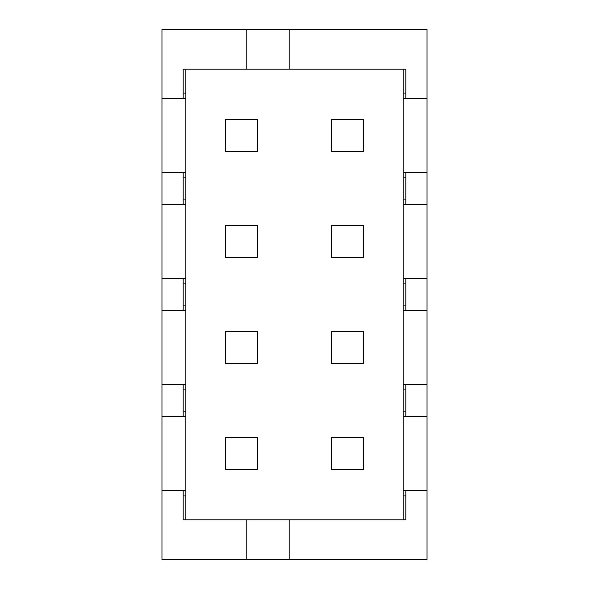 <?xml version="1.0" encoding="UTF-8"?>
<svg xmlns="http://www.w3.org/2000/svg" width="589" height="589" viewBox="0 0 589 589"><rect width="100%" height="100%" fill="white"/><g stroke="black" fill="none" stroke-linecap="round" stroke-linejoin="round"><path stroke-width="0.88" d="M257.393 331.607L225.587 331.607L225.587 363.413L257.393 363.413L257.393 331.607M183.179 416.423L183.179 411.122L185.829 411.122M257.393 437.627L225.587 437.627L225.587 469.433L257.393 469.433L257.393 437.627M185.829 490.637L161.975 490.637L161.975 416.423L185.829 416.423M183.179 384.617L183.179 411.122M161.975 416.423L161.975 310.403L185.829 310.403M403.171 199.082L405.821 199.082L405.821 177.878L403.171 177.878M257.393 225.587L225.587 225.587L225.587 257.393L257.393 257.393L257.393 225.587M185.829 69.207L185.829 519.793L403.171 519.793L403.171 69.207L183.179 69.207L183.179 93.062L185.829 93.062M289.199 69.207L289.199 29.45L427.025 29.45L427.025 204.383L403.171 204.383M405.821 204.383L405.821 199.082M405.821 172.577L405.821 177.878M427.025 172.577L403.171 172.577M185.829 172.577L161.975 172.577L161.975 98.363L185.829 98.363M405.821 490.637L405.821 495.938L403.171 495.938M183.179 204.383L183.179 177.878L185.829 177.878M183.179 172.577L183.179 177.878M161.975 172.577L161.975 204.383L185.829 204.383M289.199 519.793L289.199 559.55L427.025 559.55L427.025 490.637L403.171 490.637M427.025 490.637L427.025 278.597L403.171 278.597M183.179 278.597L183.179 283.898L185.829 283.898M405.821 495.938L405.821 519.793L403.171 519.793M185.829 519.793L183.179 519.793L183.179 495.938L185.829 495.938M161.975 490.637L161.975 559.55L246.791 559.55L246.791 519.793L246.791 559.55L289.199 559.55M161.975 384.617L185.829 384.617M183.179 283.898L183.179 305.102L185.829 305.102M161.975 204.383L161.975 310.403M183.179 310.403L183.179 305.102M185.829 389.918L183.179 389.918M161.975 278.597L185.829 278.597M225.587 151.373L225.587 119.567L257.393 119.567L257.393 151.373L225.587 151.373M331.607 151.373L363.413 151.373L363.413 119.567L331.607 119.567L331.607 151.373M331.607 331.607L363.413 331.607L363.413 363.413L331.607 363.413L331.607 331.607M363.413 437.627L363.413 469.433L331.607 469.433L331.607 437.627L363.413 437.627M331.607 257.393L331.607 225.587L363.413 225.587L363.413 257.393L331.607 257.393M403.171 69.207L405.821 69.207L405.821 93.062L403.171 93.062M405.821 98.363L405.821 93.062M427.025 278.597L427.025 204.383M161.975 98.363L161.975 29.45L246.791 29.45L246.791 69.207L246.791 29.45L289.199 29.45M405.821 416.423L405.821 411.122L403.171 411.122M427.025 416.423L403.171 416.423M405.821 310.403L405.821 305.102L403.171 305.102M405.821 305.102L405.821 283.898L403.171 283.898M185.829 199.082L183.179 199.082M427.025 384.617L403.171 384.617M427.025 310.403L403.171 310.403M405.821 384.617L405.821 411.122M427.025 98.363L403.171 98.363M405.821 278.597L405.821 283.898M183.179 98.363L183.179 93.062M403.171 389.918L405.821 389.918M183.179 490.637L183.179 495.938"/></g></svg>
